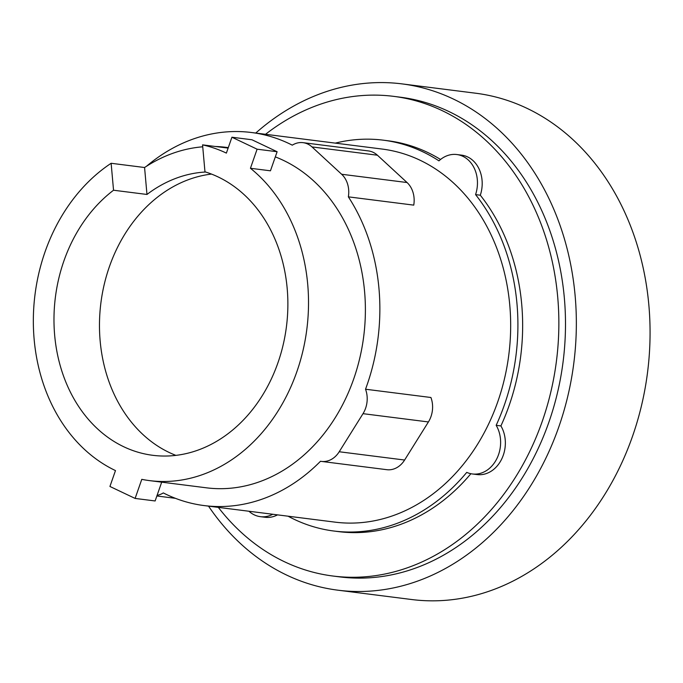 <?xml version="1.0" encoding="UTF-8"?>
<svg xmlns="http://www.w3.org/2000/svg" width="683" height="683" viewBox="0 0 683 683"><rect width="100%" height="100%" fill="white"/><g stroke="black" fill="none" stroke-linecap="round" stroke-linejoin="round"><path stroke-width="1.02" d="M211.482 174.08A144.6 116.46 -82.8 0 0 100.162 341.022A144.6 116.46 -82.8 0 0 175.873 455.373M228.122 148.1L202.561 144.864L204.968 171.809A144.6 116.46 97.2 0 1 287.184 288.431A144.6 116.46 97.2 0 1 152.77 455.305A144.6 116.46 97.2 0 1 54.666 335.259A144.6 116.46 97.2 0 1 113.54 190.224L111.133 163.28L144.574 167.514A170.118 137.01 97.2 0 1 202.731 146.802M205.617 172.014A144.6 116.46 -82.8 0 0 146.973 194.459L113.54 190.224M277.119 151.728L270.451 170.81L250.439 168.274L257.107 149.193L277.119 151.728L251.933 139.759L231.921 137.223L226.38 153.103A170.118 137.01 -82.8 0 0 202.561 144.864M257.107 149.193L231.921 137.223M161.7 482.155L155.126 500.963L135.114 498.428L141.782 479.346A170.118 137.01 -82.8 0 0 149.56 480.619A170.118 137.01 -82.8 0 0 307.709 284.299A170.118 137.01 -82.8 0 0 250.439 168.274M111.133 163.28A170.118 137.01 -82.8 0 0 34.15 339.391A170.118 137.01 -82.8 0 0 115.478 470.587L109.929 486.467L135.114 498.428M215.341 146.486A170.118 137.01 97.2 0 1 225.731 147.306A170.118 137.01 97.2 0 1 228.276 147.656M144.574 167.514L146.973 194.459M321.437 461.409L386.834 469.691A23.504 18.928 -82.8 0 0 404.609 460.035L428.412 421.949A23.504 18.928 -82.8 0 0 430.922 397.497L365.525 389.225A23.504 18.928 97.2 0 1 363.014 413.667L339.212 451.753A23.504 18.928 97.2 0 1 321.437 461.409A23.504 18.928 97.2 0 1 320.498 461.264A188.03 151.43 97.2 0 1 204.183 505.582A188.03 151.43 97.2 0 1 163.305 492.921A23.504 18.928 97.2 0 1 157.099 495.329M348.356 196.849L413.753 205.131A23.504 18.928 -82.8 0 0 407.051 182.532L377.409 155.212A23.504 18.928 -82.8 0 0 368.453 150.934L303.056 142.662A23.504 18.928 97.2 0 1 312.003 146.93L341.645 174.259A23.504 18.928 97.2 0 1 348.356 196.849A188.03 151.43 97.2 0 1 378.971 288.593A188.03 151.43 97.2 0 1 365.525 389.225M275.317 156.885A170.118 137.01 97.2 0 1 364.577 291.496A170.118 137.01 97.2 0 1 206.437 487.816L149.56 480.619M146.469 166.276A188.03 151.43 97.2 0 1 251.412 132.502A188.03 151.43 97.2 0 1 292.281 145.163A23.504 18.928 97.2 0 1 303.056 142.662M251.412 132.502L382.207 149.065A188.03 151.43 97.2 0 1 509.774 305.156A188.03 151.43 97.2 0 1 334.986 522.136L204.183 505.582M208.528 506.137A255.169 205.498 -82.8 0 0 337.923 590.189L411.644 599.52A255.169 205.498 -82.8 0 0 648.85 305.053A255.169 205.498 -82.8 0 0 475.735 93.221L402.014 83.889A255.169 205.498 -82.8 0 0 255.758 133.057M335.302 143.123A196.977 158.644 97.2 0 1 383.334 140.177A196.977 158.644 97.2 0 1 438.956 160.855A30.223 24.34 97.2 0 1 456.816 154.537A30.223 24.34 97.2 0 1 475.573 194.612A196.977 158.644 97.2 0 1 516.971 303.704A196.977 158.644 97.2 0 1 496.165 425.321A30.223 24.34 97.2 0 1 496.934 458.498A30.223 24.34 97.2 0 1 472.388 473.968A30.223 24.34 97.2 0 1 466.754 472.38A196.977 158.644 97.2 0 1 333.859 531.024A196.977 158.644 97.2 0 1 288.072 516.203M272.79 514.265A30.223 24.34 97.2 0 1 260.377 516.664A30.223 24.34 97.2 0 1 248.945 511.251M337.923 590.189A255.169 205.498 -82.8 0 0 575.129 295.722A255.169 205.498 -82.8 0 0 402.014 83.889M496.165 425.321L500.904 425.927A30.223 24.34 97.2 0 1 501.672 459.096A30.223 24.34 97.2 0 1 477.127 474.565L472.388 473.968M456.816 154.537L461.554 155.135A30.223 24.34 97.2 0 1 480.311 195.21A196.977 158.644 97.2 0 1 521.71 304.302A196.977 158.644 97.2 0 1 500.904 425.927M480.311 195.21L475.573 194.612M383.334 140.177L388.072 140.783A196.977 158.644 97.2 0 1 440.552 159.472M277.529 514.871A30.223 24.34 97.2 0 1 265.115 517.27L260.377 516.664M470.877 473.72A196.977 158.644 97.2 0 1 338.597 531.622L333.859 531.024M265.542 134.295A241.748 194.698 97.2 0 1 393.698 96.363L400.332 97.208A241.748 194.698 97.2 0 1 564.337 297.89A241.748 194.698 97.2 0 1 339.613 576.879L332.98 576.034A241.748 194.698 97.2 0 1 218.321 507.375M393.698 96.363A241.748 194.698 97.2 0 1 557.704 297.054A241.748 194.698 97.2 0 1 332.98 576.034M363.014 413.667L428.412 421.949M339.212 451.753L404.609 460.035M312.003 146.93L377.409 155.212M341.645 174.259L407.051 182.532M228.293 147.63L225.731 147.306M156.868 495.978L175.429 498.325"/></g></svg>
